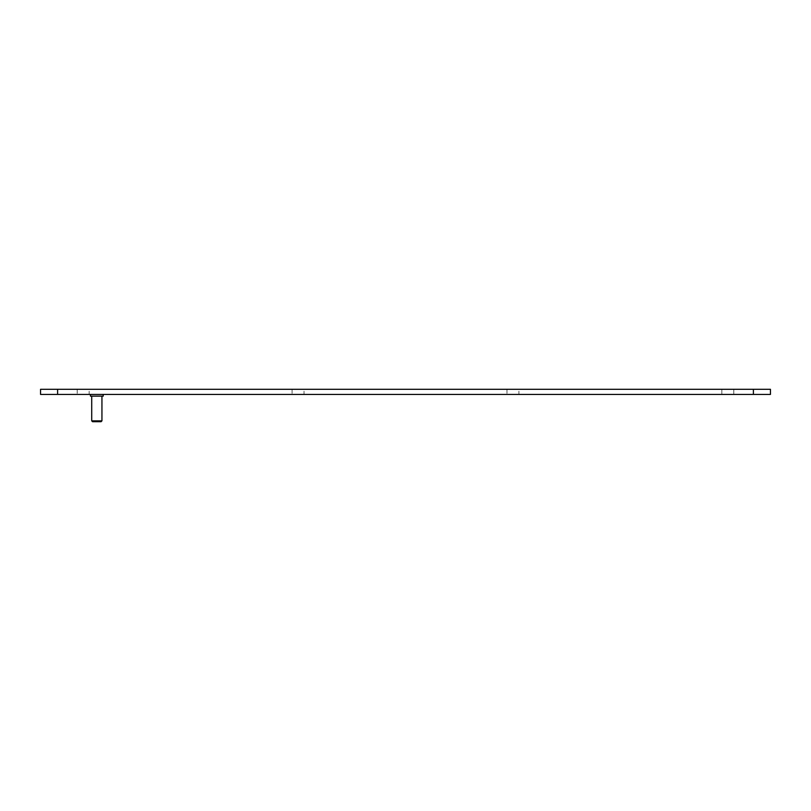 <?xml version="1.0" encoding="UTF-8"?>
<svg xmlns="http://www.w3.org/2000/svg" width="811" height="811" viewBox="0 0 811 811"><rect width="100%" height="100%" fill="white"/><g stroke="black" fill="none" stroke-linecap="round" stroke-linejoin="round"><path stroke-width="0.61" stroke-dasharray="4.05 3.04" d="M733.783 389.3L733.783 394.42L721.851 394.42L733.783 394.42L721.851 394.42L733.783 394.42L733.783 389.3L721.851 389.3L721.851 394.42L721.851 389.3L733.783 389.3M57.601 389.3L770.45 389.3L770.45 394.42L40.55 394.42L40.55 389.3L57.601 389.3L57.601 394.42M518.908 389.3L506.966 389.3L518.908 389.3L506.966 389.3L518.908 389.3L518.908 394.42L506.966 394.42L518.908 394.42L506.966 394.42L518.908 394.42L518.908 389.3M304.034 389.3L292.092 389.3L304.034 389.3L292.092 389.3L304.034 389.3L304.034 394.42L292.092 394.42L304.034 394.42L292.092 394.42L304.034 394.42L304.034 389.3M89.149 389.3L77.217 389.3L89.149 389.3L77.217 389.3L89.149 389.3L89.149 394.42L77.217 394.42L89.149 394.42L77.217 394.42L89.149 394.42L89.149 389.3M90.437 394.42L103.22 394.42L90.437 394.42M506.966 389.3L506.966 394.42L506.966 389.3M292.092 389.3L292.092 394.42L292.092 389.3M77.217 389.3L77.217 394.42L77.217 389.3M91.714 396.123L101.943 396.123L91.714 396.123M101.943 420.848L91.714 420.848M103.22 396.123L90.437 396.123M101.091 421.7L92.566 421.7M753.399 389.3L753.399 394.42"/><path stroke-width="1.22" d="M753.399 389.3L40.55 389.3L40.55 394.42L770.45 394.42L770.45 389.3L753.399 389.3L753.399 394.42M101.943 420.848L101.091 421.7L92.566 421.7L91.714 420.848L101.943 420.848L101.943 396.123M91.714 420.848L91.714 396.123M90.437 394.42L90.437 396.123L103.22 396.123L103.22 394.42M57.601 389.3L57.601 394.42"/></g></svg>
